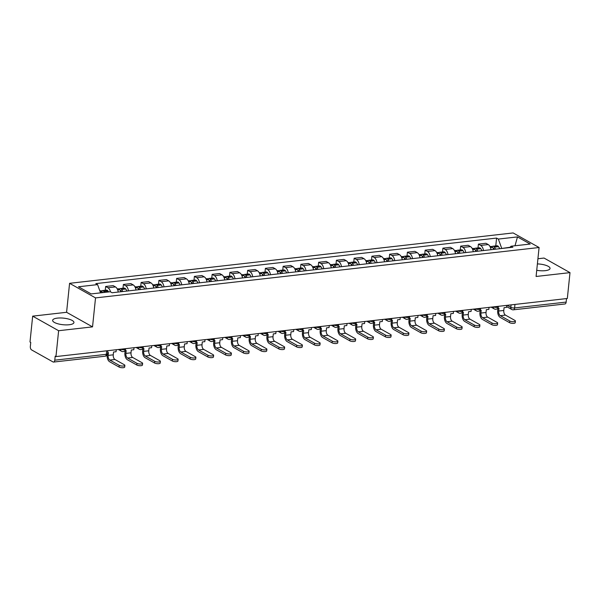 <?xml version="1.0" encoding="UTF-8"?>
<svg xmlns="http://www.w3.org/2000/svg" width="600" height="600" viewBox="0 0 600 600"><rect width="100%" height="100%" fill="white"/><g stroke="black" fill="none" stroke-linecap="round" stroke-linejoin="round"><path stroke-width="0.9" d="M69.188 324.743A10.71 3.3 5.9 0 0 73.942 322.53A10.71 3.3 5.9 0 0 68.468 319.02A10.71 3.3 5.9 0 0 57.383 318.12A10.71 3.3 5.9 0 0 52.635 320.332A10.71 3.3 5.9 0 0 58.102 323.85A10.71 3.3 5.9 0 0 69.188 324.743M536.73 270.308A10.71 3.3 5.9 0 0 545.287 270.66A10.71 3.3 5.9 0 0 550.043 268.447A10.71 3.3 5.9 0 0 537.39 263.903M32.67 316.147L58.627 330.72L55.957 356.58L567.33 298.485L570 272.632L536.092 276.48L539.085 247.507L513.127 232.935L69.578 283.32L66.585 312.293L32.67 316.147L30 342L30.758 342.428L30.338 346.455A2.745 1.515 -96.5 0 0 31.582 349.905L53.002 361.928A2.745 1.515 -96.5 0 0 53.58 362.062A2.745 1.515 -96.5 0 0 54.78 360.18L106.328 354.322A2.745 0.847 5.9 0 0 107.55 353.76L107.865 350.685M570 272.632L544.043 258.053L537.923 258.75M58.627 330.72L92.535 326.873L95.528 297.9L539.085 247.507M55.957 356.58L55.2 356.153L54.78 360.18M566.52 298.575L566.153 302.085A2.745 1.515 83.5 0 1 564.952 303.968L513.405 309.825A2.745 1.515 -96.5 0 0 514.605 307.942L566.153 302.085M491.018 249.697A6.315 3.488 -96.5 0 0 488.228 244.567L485.925 243.27L478.41 244.125L480.72 245.423A6.315 3.488 83.5 0 1 483.502 250.553M478.02 247.913L478.41 244.125M473.265 251.715A6.315 3.488 -96.5 0 0 470.482 246.585L468.173 245.288L460.665 246.142L462.967 247.44A6.315 3.488 83.5 0 1 465.75 252.57M460.268 249.93L460.665 246.142M455.513 253.733A6.315 3.488 -96.5 0 0 452.73 248.603L450.42 247.305L442.912 248.16L445.215 249.458A6.315 3.488 83.5 0 1 448.005 254.587M442.522 251.94L442.912 248.16M437.76 255.75A6.315 3.488 -96.5 0 0 434.978 250.62L432.668 249.322L425.16 250.178L427.47 251.475A6.315 3.488 83.5 0 1 430.252 256.605M424.77 253.958L425.16 250.178M420.007 257.767A6.315 3.488 -96.5 0 0 417.225 252.638L414.915 251.34L407.408 252.195L409.717 253.485A6.315 3.488 83.5 0 1 412.5 258.615M407.018 255.975L407.408 252.195M402.255 259.785A6.315 3.488 -96.5 0 0 399.472 254.655L397.17 253.358L389.655 254.212L391.965 255.502A6.315 3.488 83.5 0 1 394.748 260.632M389.265 257.993L389.655 254.212M384.51 261.795A6.315 3.488 -96.5 0 0 381.72 256.665L379.418 255.375L371.903 256.222L374.212 257.52A6.315 3.488 83.5 0 1 376.995 262.65M371.513 260.01L371.903 256.222M366.757 263.812A6.315 3.488 -96.5 0 0 363.975 258.683L361.665 257.392L354.157 258.24L356.46 259.538A6.315 3.488 83.5 0 1 359.243 264.668M353.76 262.028L354.157 258.24M349.005 265.83A6.315 3.488 -96.5 0 0 346.222 260.7L343.913 259.403L336.405 260.257L338.707 261.555A6.315 3.488 83.5 0 1 341.498 266.685M336.015 264.045L336.405 260.257M331.252 267.847A6.315 3.488 -96.5 0 0 328.47 262.718L326.16 261.42L318.653 262.275L320.962 263.572A6.315 3.488 83.5 0 1 323.745 268.702M318.263 266.062L318.653 262.275M313.5 269.865A6.315 3.488 -96.5 0 0 310.718 264.735L308.407 263.438L300.9 264.293L303.21 265.59A6.315 3.488 83.5 0 1 305.993 270.72M300.51 268.072L300.9 264.293M295.748 271.882A6.315 3.488 -96.5 0 0 292.965 266.752L290.663 265.455L283.147 266.31L285.457 267.608A6.315 3.488 83.5 0 1 288.24 272.737M282.757 270.09L283.147 266.31M278.002 273.9A6.315 3.488 -96.5 0 0 275.212 268.77L272.91 267.472L265.395 268.327L267.705 269.625A6.315 3.488 83.5 0 1 270.487 274.748M265.005 272.108L265.395 268.327M260.25 275.918A6.315 3.488 -96.5 0 0 257.468 270.788L255.157 269.49L247.642 270.345L249.952 271.635A6.315 3.488 83.5 0 1 252.735 276.765M247.252 274.125L247.642 270.345M242.498 277.928A6.315 3.488 -96.5 0 0 239.715 272.805L237.405 271.507L229.897 272.355L232.2 273.653A6.315 3.488 83.5 0 1 234.99 278.782M229.507 276.142L229.897 272.355M224.745 279.945A6.315 3.488 -96.5 0 0 221.962 274.815L219.653 273.525L212.145 274.373L214.455 275.67A6.315 3.488 83.5 0 1 217.237 280.8M211.755 278.16L212.145 274.373M206.993 281.962A6.315 3.488 -96.5 0 0 204.21 276.832L201.9 275.535L194.392 276.39L196.702 277.688A6.315 3.488 83.5 0 1 199.485 282.817M194.002 280.178L194.392 276.39M189.24 283.98A6.315 3.488 -96.5 0 0 186.458 278.85L184.148 277.553L176.64 278.407L178.95 279.705A6.315 3.488 83.5 0 1 181.733 284.835M176.25 282.195L176.64 278.407M171.495 285.998A6.315 3.488 -96.5 0 0 168.705 280.868L166.403 279.57L158.887 280.425L161.197 281.722A6.315 3.488 83.5 0 1 163.98 286.853M158.498 284.205L158.887 280.425M153.743 288.015A6.315 3.488 -96.5 0 0 150.96 282.885L148.65 281.587L141.135 282.442L143.445 283.74A6.315 3.488 83.5 0 1 146.227 288.87M140.745 286.222L141.135 282.442M135.99 290.032A6.315 3.488 -96.5 0 0 133.208 284.903L130.898 283.605L123.39 284.46L125.692 285.757A6.315 3.488 83.5 0 1 128.483 290.88M122.993 288.24L123.39 284.46M118.238 292.05A6.315 3.488 -96.5 0 0 115.455 286.92L113.145 285.623L105.637 286.478L107.948 287.767A6.315 3.488 83.5 0 1 110.52 291.87M105.248 290.257L105.637 286.478M510 247.267L501.63 248.49M501.66 248.22L498.36 239.077L517.477 236.91L530.19 244.05L511.072 246.218L509.685 247.575M498.36 239.077L496.582 238.08L95.812 283.612L97.59 284.61L78.472 286.778L91.185 293.918L110.302 291.75L112.08 292.748L512.85 247.215L511.072 246.218M69.578 283.32L95.528 297.9M66.585 312.293L92.535 326.873M495.772 245.895L496.582 238.08M97.59 284.61L100.567 292.853M517.477 236.91L515.01 245.775M509.768 320.985A3.09 0.953 5.9 0 0 513.165 321.697A3.09 0.953 5.9 0 0 515.4 321.015A3.09 0.953 5.9 0 0 514.882 320.407L505.463 315.112L500.34 315.697L509.768 320.985L509.588 322.673L500.168 317.385A5.49 3.03 83.5 0 1 497.678 310.485L497.895 308.37M515.4 321.015L515.22 322.702A3.09 0.953 -174.1 0 1 512.993 323.385A3.09 0.953 -174.1 0 1 509.588 322.673M497.603 308.4L498.952 308.25L498.66 311.04A3.705 2.047 -96.5 0 0 500.34 315.697M495.562 249.18A10.433 5.76 -96.5 0 0 494.355 247.132L494.257 247.013A3.465 1.912 -96.5 0 0 492.855 246.225A3.465 1.912 -96.5 0 0 491.993 246.75M492.855 246.225L497.002 245.752A3.465 1.912 83.5 0 1 498.412 246.54L498.502 246.66A10.433 5.76 83.5 0 1 499.717 248.708M489.998 246.548L491.033 246.435A3.465 1.912 83.5 0 1 492.435 247.215L492.533 247.343A10.433 5.76 83.5 0 1 493.748 249.39M492.99 248.01A1.68 0.93 83.5 0 1 493.05 248.002A1.68 0.93 83.5 0 1 493.732 248.377L493.83 248.505A8.647 4.77 83.5 0 1 494.37 249.315M506.783 305.362L506.572 307.38L504.075 307.665L503.783 310.462A3.705 2.047 -96.5 0 0 505.463 315.112M492.015 323.002A3.09 0.953 5.9 0 0 495.412 323.715A3.09 0.953 5.9 0 0 497.647 323.032A3.09 0.953 5.9 0 0 497.138 322.425L487.71 317.13L482.595 317.715L492.015 323.002L491.835 324.69L482.415 319.403A5.49 3.03 83.5 0 1 479.925 312.502L480.15 310.388M497.647 323.032L497.475 324.72A3.09 0.953 -174.1 0 1 495.24 325.403A3.09 0.953 -174.1 0 1 491.835 324.69M479.857 310.418L481.2 310.267L480.915 313.058A3.705 2.047 -96.5 0 0 482.595 317.715M477.817 251.197A10.433 5.76 -96.5 0 0 476.603 249.15L476.505 249.03A3.465 1.912 -96.5 0 0 475.103 248.243A3.465 1.912 -96.5 0 0 474.24 248.767M475.103 248.243L479.257 247.77A3.465 1.912 83.5 0 1 480.66 248.558L480.757 248.678A10.433 5.76 83.5 0 1 481.965 250.725M472.252 248.565L473.28 248.445A3.465 1.912 83.5 0 1 474.69 249.233L474.78 249.36A10.433 5.76 83.5 0 1 475.995 251.407M475.245 250.028A1.68 0.93 83.5 0 1 475.305 250.013A1.68 0.93 83.5 0 1 475.987 250.395L476.077 250.522A8.647 4.77 83.5 0 1 476.618 251.333M489.03 307.38L488.827 309.397L486.322 309.683L486.03 312.472A3.705 2.047 -96.5 0 0 487.71 317.13M474.263 325.02A3.09 0.953 5.9 0 0 477.668 325.725A3.09 0.953 5.9 0 0 479.895 325.05A3.09 0.953 5.9 0 0 479.385 324.435L469.965 319.147L464.842 319.733L474.263 325.02L474.09 326.707L464.67 321.42A5.49 3.03 83.5 0 1 462.18 314.52L462.397 312.397M479.895 325.05L479.722 326.737A3.09 0.953 -174.1 0 1 477.487 327.42A3.09 0.953 -174.1 0 1 474.09 326.707M462.105 312.435L463.447 312.278L463.162 315.075A3.705 2.047 -96.5 0 0 464.842 319.733M460.065 253.215A10.433 5.76 -96.5 0 0 458.85 251.167L458.752 251.04A3.465 1.912 -96.5 0 0 457.35 250.26A3.465 1.912 -96.5 0 0 456.487 250.785M457.35 250.26L461.505 249.788A3.465 1.912 83.5 0 1 462.908 250.575L463.005 250.695A10.433 5.76 83.5 0 1 464.213 252.743M454.5 250.583L455.528 250.462A3.465 1.912 83.5 0 1 456.938 251.25L457.028 251.377A10.433 5.76 83.5 0 1 458.243 253.425M457.493 252.045A1.68 0.93 83.5 0 1 457.553 252.03A1.68 0.93 83.5 0 1 458.235 252.413L458.325 252.54A8.647 4.77 83.5 0 1 458.865 253.35M471.285 309.397L471.075 311.415L468.57 311.7L468.278 314.49A3.705 2.047 -96.5 0 0 469.965 319.147M456.51 327.038A3.09 0.953 5.9 0 0 459.915 327.743A3.09 0.953 5.9 0 0 462.143 327.06A3.09 0.953 5.9 0 0 461.632 326.452L452.213 321.165L447.09 321.75L456.51 327.038L456.338 328.725L446.918 323.438A5.49 3.03 83.5 0 1 444.428 316.538L444.645 314.415M462.143 327.06L461.97 328.755A3.09 0.953 -174.1 0 1 459.735 329.438A3.09 0.953 -174.1 0 1 456.338 328.725M444.353 314.452L445.695 314.295L445.41 317.093A3.705 2.047 -96.5 0 0 447.09 321.75M442.312 255.233A10.433 5.76 -96.5 0 0 441.097 253.185L441.007 253.058A3.465 1.912 -96.5 0 0 439.597 252.278A3.465 1.912 -96.5 0 0 438.735 252.803M439.597 252.278L443.752 251.805A3.465 1.912 83.5 0 1 445.155 252.585L445.252 252.712A10.433 5.76 83.5 0 1 446.467 254.76M436.748 252.6L437.775 252.48A3.465 1.912 83.5 0 1 439.185 253.267L439.275 253.395A10.433 5.76 83.5 0 1 440.49 255.435M439.74 254.062A1.68 0.93 83.5 0 1 439.8 254.048A1.68 0.93 83.5 0 1 440.482 254.43L440.58 254.558A8.647 4.77 83.5 0 1 441.12 255.368M453.533 311.415L453.322 313.433L450.817 313.718L450.533 316.507A3.705 2.047 -96.5 0 0 452.213 321.165M438.757 329.055A3.09 0.953 5.9 0 0 442.162 329.76A3.09 0.953 5.9 0 0 444.39 329.077A3.09 0.953 5.9 0 0 443.88 328.47L434.46 323.183L429.338 323.76L438.757 329.055L438.585 330.743L429.165 325.455A5.49 3.03 83.5 0 1 426.675 318.555L426.893 316.433M444.39 329.077L444.217 330.772A3.09 0.953 -174.1 0 1 441.99 331.447A3.09 0.953 -174.1 0 1 438.585 330.743M426.6 316.47L427.95 316.312L427.658 319.11A3.705 2.047 -96.5 0 0 429.338 323.76M424.56 257.25A10.433 5.76 -96.5 0 0 423.345 255.202L423.255 255.075A3.465 1.912 -96.5 0 0 421.845 254.295A3.465 1.912 -96.5 0 0 420.982 254.812M421.845 254.295L426 253.822A3.465 1.912 83.5 0 1 427.41 254.603L427.5 254.73A10.433 5.76 83.5 0 1 428.715 256.778M418.995 254.618L420.03 254.498A3.465 1.912 83.5 0 1 421.433 255.285L421.53 255.405A10.433 5.76 83.5 0 1 422.737 257.452M421.987 256.072A1.68 0.93 83.5 0 1 422.048 256.065A1.68 0.93 83.5 0 1 422.73 256.447L422.827 256.567A8.647 4.77 83.5 0 1 423.368 257.385M435.78 313.433L435.57 315.45L433.065 315.735L432.78 318.525A3.705 2.047 -96.5 0 0 434.46 323.183M421.005 331.072A3.09 0.953 5.9 0 0 424.41 331.778A3.09 0.953 5.9 0 0 426.645 331.095A3.09 0.953 5.9 0 0 426.127 330.487L416.707 325.2L411.585 325.778L421.005 331.072L420.832 332.76L411.412 327.465A5.49 3.03 83.5 0 1 408.923 320.572L409.14 318.45M426.645 331.095L426.465 332.782A3.09 0.953 -174.1 0 1 424.237 333.465A3.09 0.953 -174.1 0 1 420.832 332.76M408.847 318.48L410.197 318.33L409.905 321.127A3.705 2.047 -96.5 0 0 411.585 325.778M406.808 259.267A10.433 5.76 -96.5 0 0 405.6 257.22L405.502 257.093A3.465 1.912 -96.5 0 0 404.092 256.305A3.465 1.912 -96.5 0 0 403.23 256.83M404.092 256.305L408.248 255.84A3.465 1.912 83.5 0 1 409.658 256.62L409.748 256.748A10.433 5.76 83.5 0 1 410.963 258.795M401.243 256.635L402.278 256.515A3.465 1.912 83.5 0 1 403.68 257.303L403.778 257.423A10.433 5.76 83.5 0 1 404.985 259.47M404.235 258.09A1.68 0.93 83.5 0 1 404.295 258.082A1.68 0.93 83.5 0 1 404.978 258.465L405.075 258.585A8.647 4.77 83.5 0 1 405.615 259.403M418.028 315.442L417.817 317.468L415.312 317.752L415.028 320.543A3.705 2.047 -96.5 0 0 416.707 325.2M403.26 333.09A3.09 0.953 5.9 0 0 406.658 333.795A3.09 0.953 5.9 0 0 408.893 333.112A3.09 0.953 5.9 0 0 408.375 332.505L398.955 327.218L393.832 327.795L403.26 333.09L403.08 334.778L393.66 329.483A5.49 3.03 83.5 0 1 391.17 322.59L391.388 320.468M408.893 333.112L408.713 334.8A3.09 0.953 -174.1 0 1 406.485 335.483A3.09 0.953 -174.1 0 1 403.08 334.778M391.095 320.498L392.445 320.347L392.153 323.138A3.705 2.047 -96.5 0 0 393.832 327.795M389.055 261.278A10.433 5.76 -96.5 0 0 387.847 259.237L387.75 259.11A3.465 1.912 -96.5 0 0 386.347 258.322A3.465 1.912 -96.5 0 0 385.485 258.847M386.347 258.322L390.495 257.85A3.465 1.912 83.5 0 1 391.905 258.638L391.995 258.765A10.433 5.76 83.5 0 1 393.21 260.812M383.49 258.645L384.525 258.532A3.465 1.912 83.5 0 1 385.928 259.32L386.025 259.44A10.433 5.76 83.5 0 1 387.24 261.487M386.482 260.108A1.68 0.93 83.5 0 1 386.543 260.1A1.68 0.93 83.5 0 1 387.225 260.483L387.322 260.603A8.647 4.77 83.5 0 1 387.862 261.42M400.275 317.46L400.065 319.478L397.567 319.763L397.275 322.56A3.705 2.047 -96.5 0 0 398.955 327.218M385.507 335.1A3.09 0.953 5.9 0 0 388.905 335.812A3.09 0.953 5.9 0 0 391.14 335.13A3.09 0.953 5.9 0 0 390.623 334.522L381.202 329.228L376.087 329.812L385.507 335.1L385.327 336.795L375.907 331.5A5.49 3.03 83.5 0 1 373.418 324.608L373.642 322.485M391.14 335.13L390.967 336.817A3.09 0.953 -174.1 0 1 388.732 337.5A3.09 0.953 -174.1 0 1 385.327 336.795M373.35 322.515L374.692 322.365L374.407 325.155A3.705 2.047 -96.5 0 0 376.087 329.812M371.303 263.295A10.433 5.76 -96.5 0 0 370.095 261.255L369.998 261.127A3.465 1.912 -96.5 0 0 368.595 260.34A3.465 1.912 -96.5 0 0 367.733 260.865M368.595 260.34L372.75 259.868A3.465 1.912 83.5 0 1 374.153 260.655L374.25 260.782A10.433 5.76 83.5 0 1 375.457 262.822M365.745 260.663L366.772 260.55A3.465 1.912 83.5 0 1 368.183 261.33L368.272 261.457A10.433 5.76 83.5 0 1 369.487 263.505M368.73 262.125A1.68 0.93 83.5 0 1 368.798 262.118A1.68 0.93 83.5 0 1 369.48 262.493L369.57 262.62A8.647 4.77 83.5 0 1 370.11 263.43M382.522 319.478L382.32 321.495L379.815 321.78L379.522 324.577A3.705 2.047 -96.5 0 0 381.202 329.228M367.755 337.118A3.09 0.953 5.9 0 0 371.16 337.83A3.09 0.953 5.9 0 0 373.388 337.147A3.09 0.953 5.9 0 0 372.877 336.54L363.457 331.245L358.335 331.83L367.755 337.118L367.582 338.812L358.163 333.517A5.49 3.03 83.5 0 1 355.673 326.625L355.89 324.502M373.388 337.147L373.215 338.835A3.09 0.953 -174.1 0 1 370.98 339.517A3.09 0.953 -174.1 0 1 367.582 338.812M355.597 324.532L356.94 324.382L356.655 327.173A3.705 2.047 -96.5 0 0 358.335 331.83M353.558 265.312A10.433 5.76 -96.5 0 0 352.343 263.265L352.245 263.145A3.465 1.912 -96.5 0 0 350.843 262.358A3.465 1.912 -96.5 0 0 349.98 262.882M350.843 262.358L354.998 261.885A3.465 1.912 83.5 0 1 356.4 262.673L356.498 262.8A10.433 5.76 83.5 0 1 357.705 264.84M347.993 262.68L349.02 262.567A3.465 1.912 83.5 0 1 350.43 263.347L350.52 263.475A10.433 5.76 83.5 0 1 351.735 265.522M350.985 264.142A1.68 0.93 83.5 0 1 351.045 264.135A1.68 0.93 83.5 0 1 351.728 264.51L351.817 264.638A8.647 4.77 83.5 0 1 352.358 265.447M364.778 321.495L364.567 323.513L362.062 323.798L361.77 326.595A3.705 2.047 -96.5 0 0 363.457 331.245M350.002 339.135A3.09 0.953 5.9 0 0 353.407 339.847A3.09 0.953 5.9 0 0 355.635 339.165A3.09 0.953 5.9 0 0 355.125 338.558L345.705 333.263L340.582 333.847L350.002 339.135L349.83 340.822L340.41 335.535A5.49 3.03 83.5 0 1 337.92 328.635L338.138 326.52M355.635 339.165L355.462 340.853A3.09 0.953 -174.1 0 1 353.228 341.535A3.09 0.953 -174.1 0 1 349.83 340.822M337.845 326.55L339.188 326.4L338.903 329.19A3.705 2.047 -96.5 0 0 340.582 333.847M335.805 267.33A10.433 5.76 -96.5 0 0 334.59 265.282L334.5 265.163A3.465 1.912 -96.5 0 0 333.09 264.375A3.465 1.912 -96.5 0 0 332.228 264.9M333.09 264.375L337.245 263.903A3.465 1.912 83.5 0 1 338.647 264.69L338.745 264.81A10.433 5.76 83.5 0 1 339.96 266.858M330.24 264.697L331.267 264.585A3.465 1.912 83.5 0 1 332.678 265.365L332.767 265.493A10.433 5.76 83.5 0 1 333.983 267.54M333.233 266.16A1.68 0.93 83.5 0 1 333.293 266.145A1.68 0.93 83.5 0 1 333.975 266.528L334.065 266.655A8.647 4.77 83.5 0 1 334.612 267.465M347.025 323.513L346.815 325.53L344.31 325.815L344.025 328.612A3.705 2.047 -96.5 0 0 345.705 333.263M332.25 341.153A3.09 0.953 5.9 0 0 335.655 341.865A3.09 0.953 5.9 0 0 337.882 341.183A3.09 0.953 5.9 0 0 337.373 340.575L327.952 335.28L322.83 335.865L332.25 341.153L332.077 342.84L322.657 337.553A5.49 3.03 83.5 0 1 320.168 330.653L320.385 328.53M337.882 341.183L337.71 342.87A3.09 0.953 -174.1 0 1 335.483 343.553A3.09 0.953 -174.1 0 1 332.077 342.84M320.093 328.567L321.442 328.41L321.15 331.207A3.705 2.047 -96.5 0 0 322.83 335.865M318.053 269.347A10.433 5.76 -96.5 0 0 316.837 267.3L316.748 267.18A3.465 1.912 -96.5 0 0 315.337 266.392A3.465 1.912 -96.5 0 0 314.475 266.918M315.337 266.392L319.493 265.92A3.465 1.912 83.5 0 1 320.903 266.707L320.993 266.827A10.433 5.76 83.5 0 1 322.207 268.875M312.487 266.715L313.515 266.595A3.465 1.912 83.5 0 1 314.925 267.382L315.022 267.51A10.433 5.76 83.5 0 1 316.23 269.558M315.48 268.178A1.68 0.93 83.5 0 1 315.54 268.163A1.68 0.93 83.5 0 1 316.222 268.545L316.32 268.673A8.647 4.77 83.5 0 1 316.86 269.483M329.272 325.53L329.062 327.548L326.558 327.832L326.272 330.623A3.705 2.047 -96.5 0 0 327.952 335.28M314.498 343.17A3.09 0.953 5.9 0 0 317.903 343.875A3.09 0.953 5.9 0 0 320.138 343.2A3.09 0.953 5.9 0 0 319.62 342.585L310.2 337.298L305.077 337.882L314.498 343.17L314.325 344.858L304.905 339.57A5.49 3.03 83.5 0 1 302.415 332.67L302.632 330.548M320.138 343.2L319.957 344.888A3.09 0.953 -174.1 0 1 317.73 345.57A3.09 0.953 -174.1 0 1 314.325 344.858M302.34 330.585L303.69 330.428L303.397 333.225A3.705 2.047 -96.5 0 0 305.077 337.882M300.3 271.365A10.433 5.76 -96.5 0 0 299.085 269.317L298.995 269.19A3.465 1.912 -96.5 0 0 297.585 268.41A3.465 1.912 -96.5 0 0 296.722 268.935M297.585 268.41L301.74 267.938A3.465 1.912 83.5 0 1 303.15 268.718L303.24 268.845A10.433 5.76 83.5 0 1 304.455 270.892M294.735 268.733L295.77 268.612A3.465 1.912 83.5 0 1 297.173 269.4L297.27 269.528A10.433 5.76 83.5 0 1 298.478 271.567M297.728 270.195A1.68 0.93 83.5 0 1 297.788 270.18A1.68 0.93 83.5 0 1 298.47 270.562L298.567 270.69A8.647 4.77 83.5 0 1 299.108 271.5M311.52 327.548L311.31 329.565L308.805 329.85L308.52 332.64A3.705 2.047 -96.5 0 0 310.2 337.298M296.752 345.188A3.09 0.953 5.9 0 0 300.15 345.892A3.09 0.953 5.9 0 0 302.385 345.21A3.09 0.953 5.9 0 0 301.868 344.603L292.447 339.315L287.325 339.892L296.752 345.188L296.572 346.875L287.153 341.587A5.49 3.03 83.5 0 1 284.663 334.688L284.88 332.565M302.385 345.21L302.205 346.905A3.09 0.953 -174.1 0 1 299.978 347.58A3.09 0.953 -174.1 0 1 296.572 346.875M284.587 332.603L285.938 332.445L285.645 335.243A3.705 2.047 -96.5 0 0 287.325 339.892M282.548 273.382A10.433 5.76 -96.5 0 0 281.34 271.335L281.243 271.207A3.465 1.912 -96.5 0 0 279.84 270.428A3.465 1.912 -96.5 0 0 278.978 270.945M279.84 270.428L283.987 269.955A3.465 1.912 83.5 0 1 285.397 270.735L285.487 270.862A10.433 5.76 83.5 0 1 286.702 272.91M276.983 270.75L278.017 270.63A3.465 1.912 83.5 0 1 279.42 271.418L279.517 271.545A10.433 5.76 83.5 0 1 280.733 273.585M279.975 272.205A1.68 0.93 83.5 0 1 280.035 272.197A1.68 0.93 83.5 0 1 280.718 272.58L280.815 272.707A8.647 4.77 83.5 0 1 281.355 273.517M293.767 329.565L293.558 331.582L291.06 331.868L290.767 334.657A3.705 2.047 -96.5 0 0 292.447 339.315M279 347.205A3.09 0.953 5.9 0 0 282.397 347.91A3.09 0.953 5.9 0 0 284.632 347.228A3.09 0.953 5.9 0 0 284.115 346.62L274.695 341.332L269.58 341.91L279 347.205L278.82 348.892L269.4 343.605A5.49 3.03 83.5 0 1 266.91 336.705L267.135 334.582M284.632 347.228L284.46 348.915A3.09 0.953 -174.1 0 1 282.225 349.597A3.09 0.953 -174.1 0 1 278.82 348.892M266.843 334.62L268.185 334.462L267.9 337.26A3.705 2.047 -96.5 0 0 269.58 341.91M264.795 275.4A10.433 5.76 -96.5 0 0 263.587 273.353L263.49 273.225A3.465 1.912 -96.5 0 0 262.087 272.438A3.465 1.912 -96.5 0 0 261.225 272.962M262.087 272.438L266.243 271.972A3.465 1.912 83.5 0 1 267.645 272.752L267.743 272.88A10.433 5.76 83.5 0 1 268.95 274.928M259.237 272.767L260.265 272.647A3.465 1.912 83.5 0 1 261.675 273.435L261.765 273.555A10.433 5.76 83.5 0 1 262.98 275.603M262.222 274.222A1.68 0.93 83.5 0 1 262.29 274.215A1.68 0.93 83.5 0 1 262.972 274.597L263.062 274.718A8.647 4.77 83.5 0 1 263.603 275.535M276.015 331.582L275.812 333.6L273.308 333.885L273.015 336.675A3.705 2.047 -96.5 0 0 274.695 341.332M261.248 349.222A3.09 0.953 5.9 0 0 264.653 349.928A3.09 0.953 5.9 0 0 266.88 349.245A3.09 0.953 5.9 0 0 266.37 348.638L256.95 343.35L251.827 343.928L261.248 349.222L261.075 350.91L251.647 345.615A5.49 3.03 83.5 0 1 249.165 338.722L249.382 336.6M266.88 349.245L266.707 350.933A3.09 0.953 -174.1 0 1 264.472 351.615A3.09 0.953 -174.1 0 1 261.075 350.91M249.09 336.63L250.433 336.48L250.147 339.27A3.705 2.047 -96.5 0 0 251.827 343.928M247.05 277.418A10.433 5.76 -96.5 0 0 245.835 275.37L245.737 275.243A3.465 1.912 -96.5 0 0 244.335 274.455A3.465 1.912 -96.5 0 0 243.472 274.98M244.335 274.455L248.49 273.983A3.465 1.912 83.5 0 1 249.892 274.77L249.99 274.897A10.433 5.76 83.5 0 1 251.197 276.945M241.485 274.785L242.513 274.665A3.465 1.912 83.5 0 1 243.923 275.452L244.013 275.572A10.433 5.76 83.5 0 1 245.228 277.62M244.478 276.24A1.68 0.93 83.5 0 1 244.538 276.233A1.68 0.93 83.5 0 1 245.22 276.615L245.31 276.735A8.647 4.77 83.5 0 1 245.85 277.553M258.27 333.593L258.06 335.618L255.555 335.895L255.263 338.692A3.705 2.047 -96.5 0 0 256.95 343.35M243.495 351.233A3.09 0.953 5.9 0 0 246.9 351.945A3.09 0.953 5.9 0 0 249.127 351.263A3.09 0.953 5.9 0 0 248.618 350.655L239.197 345.368L234.075 345.945L243.495 351.233L243.322 352.928L233.903 347.632A5.49 3.03 83.5 0 1 231.413 340.74L231.63 338.618M249.127 351.263L248.955 352.95A3.09 0.953 -174.1 0 1 246.72 353.632A3.09 0.953 -174.1 0 1 243.322 352.928M231.337 338.647L232.68 338.498L232.395 341.288A3.705 2.047 -96.5 0 0 234.075 345.945M229.298 279.428A10.433 5.76 -96.5 0 0 228.083 277.388L227.993 277.26A3.465 1.912 -96.5 0 0 226.583 276.472A3.465 1.912 -96.5 0 0 225.72 276.998M226.583 276.472L230.737 276A3.465 1.912 83.5 0 1 232.14 276.788L232.237 276.915A10.433 5.76 83.5 0 1 233.452 278.962M223.733 276.795L224.76 276.683A3.465 1.912 83.5 0 1 226.17 277.462L226.26 277.59A10.433 5.76 83.5 0 1 227.475 279.638M226.725 278.257A1.68 0.93 83.5 0 1 226.785 278.25A1.68 0.93 83.5 0 1 227.468 278.625L227.558 278.752A8.647 4.77 83.5 0 1 228.097 279.57M240.517 335.61L240.308 337.627L237.803 337.913L237.517 340.71A3.705 2.047 -96.5 0 0 239.197 345.368M225.743 353.25A3.09 0.953 5.9 0 0 229.147 353.962A3.09 0.953 5.9 0 0 231.375 353.28A3.09 0.953 5.9 0 0 230.865 352.673L221.445 347.377L216.322 347.962L225.743 353.25L225.57 354.945L216.15 349.65A5.49 3.03 83.5 0 1 213.66 342.757L213.877 340.635M231.375 353.28L231.202 354.968A3.09 0.953 -174.1 0 1 228.975 355.65A3.09 0.953 -174.1 0 1 225.57 354.945M213.585 340.665L214.935 340.515L214.642 343.305A3.705 2.047 -96.5 0 0 216.322 347.962M211.545 281.445A10.433 5.76 -96.5 0 0 210.33 279.397L210.24 279.278A3.465 1.912 -96.5 0 0 208.83 278.49A3.465 1.912 -96.5 0 0 207.968 279.015M208.83 278.49L212.985 278.017A3.465 1.912 83.5 0 1 214.395 278.805L214.485 278.933A10.433 5.76 83.5 0 1 215.7 280.972M205.98 278.812L207.007 278.7A3.465 1.912 83.5 0 1 208.417 279.48L208.515 279.608A10.433 5.76 83.5 0 1 209.722 281.655M208.972 280.275A1.68 0.93 83.5 0 1 209.032 280.267A1.68 0.93 83.5 0 1 209.715 280.642L209.812 280.77A8.647 4.77 83.5 0 1 210.353 281.58M222.765 337.627L222.555 339.645L220.05 339.93L219.765 342.728A3.705 2.047 -96.5 0 0 221.445 347.377M207.99 355.267A3.09 0.953 5.9 0 0 211.395 355.98A3.09 0.953 5.9 0 0 213.623 355.298A3.09 0.953 5.9 0 0 213.112 354.69L203.692 349.395L198.57 349.98L207.99 355.267L207.817 356.955L198.397 351.668A5.49 3.03 83.5 0 1 195.907 344.767L196.125 342.653M213.623 355.298L213.45 356.985A3.09 0.953 -174.1 0 1 211.222 357.668A3.09 0.953 -174.1 0 1 207.817 356.955M195.833 342.683L197.183 342.532L196.89 345.322A3.705 2.047 -96.5 0 0 198.57 349.98M193.792 283.462A10.433 5.76 -96.5 0 0 192.577 281.415L192.487 281.295A3.465 1.912 -96.5 0 0 191.078 280.507A3.465 1.912 -96.5 0 0 190.215 281.032M191.078 280.507L195.233 280.035A3.465 1.912 83.5 0 1 196.642 280.822L196.733 280.942A10.433 5.76 83.5 0 1 197.947 282.99M188.227 280.83L189.262 280.718A3.465 1.912 83.5 0 1 190.665 281.498L190.762 281.625A10.433 5.76 83.5 0 1 191.97 283.673M191.22 282.293A1.68 0.93 83.5 0 1 191.28 282.278A1.68 0.93 83.5 0 1 191.962 282.66L192.06 282.788A8.647 4.77 83.5 0 1 192.6 283.597M205.013 339.645L204.803 341.663L202.298 341.947L202.013 344.745A3.705 2.047 -96.5 0 0 203.692 349.395M190.245 357.285A3.09 0.953 5.9 0 0 193.642 357.998A3.09 0.953 5.9 0 0 195.877 357.315A3.09 0.953 5.9 0 0 195.36 356.707L185.94 351.413L180.817 351.998L190.245 357.285L190.065 358.972L180.645 353.685A5.49 3.03 83.5 0 1 178.155 346.785L178.373 344.663M195.877 357.315L195.697 359.002A3.09 0.953 -174.1 0 1 193.47 359.685A3.09 0.953 -174.1 0 1 190.065 358.972M178.08 344.7L179.43 344.55L179.137 347.34A3.705 2.047 -96.5 0 0 180.817 351.998M176.04 285.48A10.433 5.76 -96.5 0 0 174.833 283.433L174.735 283.312A3.465 1.912 -96.5 0 0 173.333 282.525A3.465 1.912 -96.5 0 0 172.47 283.05M173.333 282.525L177.48 282.053A3.465 1.912 83.5 0 1 178.89 282.84L178.98 282.96A10.433 5.76 83.5 0 1 180.195 285.007M170.475 282.847L171.51 282.728A3.465 1.912 83.5 0 1 172.913 283.515L173.01 283.642A10.433 5.76 83.5 0 1 174.225 285.69M173.468 284.31A1.68 0.93 83.5 0 1 173.528 284.295A1.68 0.93 83.5 0 1 174.21 284.678L174.308 284.805A8.647 4.77 83.5 0 1 174.847 285.615M187.26 341.663L187.05 343.68L184.553 343.965L184.26 346.755A3.705 2.047 -96.5 0 0 185.94 351.413M172.493 359.303A3.09 0.953 5.9 0 0 175.89 360.007A3.09 0.953 5.9 0 0 178.125 359.332A3.09 0.953 5.9 0 0 177.608 358.718L168.188 353.43L163.072 354.015L172.493 359.303L172.312 360.99L162.892 355.702A5.49 3.03 83.5 0 1 160.403 348.803L160.627 346.68M178.125 359.332L177.953 361.02A3.09 0.953 -174.1 0 1 175.718 361.702A3.09 0.953 -174.1 0 1 172.312 360.99M160.335 346.718L161.678 346.56L161.385 349.358A3.705 2.047 -96.5 0 0 163.072 354.015M158.288 287.498A10.433 5.76 -96.5 0 0 157.08 285.45L156.983 285.322A3.465 1.912 -96.5 0 0 155.58 284.543A3.465 1.912 -96.5 0 0 154.718 285.067M155.58 284.543L159.727 284.07A3.465 1.912 83.5 0 1 161.137 284.858L161.235 284.978A10.433 5.76 83.5 0 1 162.442 287.025M152.73 284.865L153.757 284.745A3.465 1.912 83.5 0 1 155.167 285.532L155.257 285.66A10.433 5.76 83.5 0 1 156.472 287.707M155.715 286.327A1.68 0.93 83.5 0 1 155.782 286.312A1.68 0.93 83.5 0 1 156.465 286.695L156.555 286.822A8.647 4.77 83.5 0 1 157.095 287.632M169.507 343.68L169.305 345.697L166.8 345.983L166.507 348.772A3.705 2.047 -96.5 0 0 168.188 353.43M154.74 361.32A3.09 0.953 5.9 0 0 158.145 362.025A3.09 0.953 5.9 0 0 160.373 361.343A3.09 0.953 5.9 0 0 159.863 360.735L150.435 355.447L145.32 356.025L154.74 361.32L154.567 363.007L145.14 357.72A5.49 3.03 83.5 0 1 142.657 350.82L142.875 348.697M160.373 361.343L160.2 363.038A3.09 0.953 -174.1 0 1 157.965 363.72A3.09 0.953 -174.1 0 1 154.567 363.007M142.583 348.735L143.925 348.577L143.64 351.375A3.705 2.047 -96.5 0 0 145.32 356.025M140.542 289.515A10.433 5.76 -96.5 0 0 139.328 287.468L139.23 287.34A3.465 1.912 -96.5 0 0 137.828 286.56A3.465 1.912 -96.5 0 0 136.965 287.085M137.828 286.56L141.983 286.087A3.465 1.912 83.5 0 1 143.385 286.868L143.483 286.995A10.433 5.76 83.5 0 1 144.69 289.043M134.977 286.882L136.005 286.763A3.465 1.912 83.5 0 1 137.415 287.55L137.505 287.678A10.433 5.76 83.5 0 1 138.72 289.718M137.97 288.345A1.68 0.93 83.5 0 1 138.03 288.33A1.68 0.93 83.5 0 1 138.712 288.712L138.803 288.84A8.647 4.77 83.5 0 1 139.343 289.65M151.755 345.697L151.553 347.715L149.047 348L148.755 350.79A3.705 2.047 -96.5 0 0 150.435 355.447M136.988 363.337A3.09 0.953 5.9 0 0 140.392 364.043A3.09 0.953 5.9 0 0 142.62 363.36A3.09 0.953 5.9 0 0 142.11 362.752L132.69 357.465L127.567 358.043L136.988 363.337L136.815 365.025L127.395 359.737A5.49 3.03 83.5 0 1 124.905 352.837L125.123 350.715M142.62 363.36L142.447 365.055A3.09 0.953 -174.1 0 1 140.212 365.73A3.09 0.953 -174.1 0 1 136.815 365.025M124.83 350.752L126.172 350.595L125.887 353.392A3.705 2.047 -96.5 0 0 127.567 358.043M122.79 291.532A10.433 5.76 -96.5 0 0 121.575 289.485L121.485 289.358A3.465 1.912 -96.5 0 0 120.075 288.577A3.465 1.912 -96.5 0 0 119.212 289.095M120.075 288.577L124.23 288.105A3.465 1.912 83.5 0 1 125.632 288.885L125.73 289.013A10.433 5.76 83.5 0 1 126.945 291.06M117.225 288.9L118.252 288.78A3.465 1.912 83.5 0 1 119.663 289.567L119.752 289.688A10.433 5.76 83.5 0 1 120.968 291.735M120.218 290.355A1.68 0.93 83.5 0 1 120.278 290.347A1.68 0.93 83.5 0 1 120.96 290.73L121.05 290.85A8.647 4.77 83.5 0 1 121.59 291.668M134.01 347.715L133.8 349.733L131.295 350.017L131.01 352.808A3.705 2.047 -96.5 0 0 132.69 357.465M119.235 365.355A3.09 0.953 5.9 0 0 122.64 366.06A3.09 0.953 5.9 0 0 124.868 365.377A3.09 0.953 5.9 0 0 124.358 364.77L114.938 359.483L109.815 360.06L119.235 365.355L119.062 367.043L109.642 361.748A5.49 3.03 83.5 0 1 107.145 354.93M124.868 365.377L124.695 367.065A3.09 0.953 -174.1 0 1 122.468 367.748A3.09 0.953 -174.1 0 1 119.062 367.043M107.655 352.702L108.42 352.612L108.135 355.41A3.705 2.047 -96.5 0 0 109.815 360.06M104.438 292.418A10.433 5.76 -96.5 0 0 103.823 291.502L103.733 291.375A3.465 1.912 -96.5 0 0 102.323 290.587A3.465 1.912 -96.5 0 0 101.46 291.112M102.323 290.587L106.477 290.115A3.465 1.912 83.5 0 1 107.887 290.903L107.977 291.03A10.433 5.76 83.5 0 1 108.593 291.945M99.847 290.873L100.5 290.798A3.465 1.912 83.5 0 1 101.91 291.585L102.007 291.705A10.433 5.76 83.5 0 1 102.615 292.62M102.465 292.373A1.68 0.93 83.5 0 1 102.525 292.365A1.68 0.93 83.5 0 1 103.05 292.575M116.257 349.725L116.047 351.75L113.542 352.028L113.257 354.825A3.705 2.047 -96.5 0 0 114.938 359.483M120.75 349.215A2.745 0.847 5.9 0 0 124.35 349.71A2.745 0.847 5.9 0 0 125.565 349.14L125.618 348.668M138.502 347.197A2.745 0.847 5.9 0 0 142.102 347.692A2.745 0.847 5.9 0 0 143.317 347.13L143.37 346.65M156.255 345.188A2.745 0.847 5.9 0 0 159.847 345.675A2.745 0.847 5.9 0 0 161.07 345.112L161.115 344.632M174.007 343.17A2.745 0.847 5.9 0 0 177.6 343.657A2.745 0.847 5.9 0 0 178.822 343.095L178.868 342.615M191.76 341.153A2.745 0.847 5.9 0 0 195.353 341.647A2.745 0.847 5.9 0 0 196.575 341.077L196.62 340.597M209.513 339.135A2.745 0.847 5.9 0 0 213.105 339.63A2.745 0.847 5.9 0 0 214.32 339.06L214.373 338.58M227.257 337.118A2.745 0.847 5.9 0 0 230.858 337.612A2.745 0.847 5.9 0 0 232.072 337.043L232.125 336.562M245.01 335.1A2.745 0.847 5.9 0 0 248.61 335.595A2.745 0.847 5.9 0 0 249.825 335.025L249.877 334.553M262.763 333.082A2.745 0.847 5.9 0 0 266.355 333.577A2.745 0.847 5.9 0 0 267.577 333.007L267.63 332.535M280.515 331.065A2.745 0.847 5.9 0 0 284.108 331.56A2.745 0.847 5.9 0 0 285.33 330.99L285.375 330.517M298.267 329.055A2.745 0.847 5.9 0 0 301.86 329.543A2.745 0.847 5.9 0 0 303.082 328.98L303.127 328.5M316.02 327.038A2.745 0.847 5.9 0 0 319.612 327.525A2.745 0.847 5.9 0 0 320.827 326.962L320.88 326.483M333.765 325.02A2.745 0.847 5.9 0 0 337.365 325.515A2.745 0.847 5.9 0 0 338.58 324.945L338.632 324.465M351.517 323.002A2.745 0.847 5.9 0 0 355.118 323.498A2.745 0.847 5.9 0 0 356.332 322.928L356.385 322.447M369.27 320.985A2.745 0.847 5.9 0 0 372.87 321.48A2.745 0.847 5.9 0 0 374.085 320.91L374.138 320.43M387.022 318.968A2.745 0.847 5.9 0 0 390.615 319.462A2.745 0.847 5.9 0 0 391.838 318.892L391.882 318.413M404.775 316.95A2.745 0.847 5.9 0 0 408.368 317.445A2.745 0.847 5.9 0 0 409.59 316.875L409.635 316.403M422.528 314.933A2.745 0.847 5.9 0 0 426.12 315.428A2.745 0.847 5.9 0 0 427.335 314.858L427.388 314.385M440.28 312.915A2.745 0.847 5.9 0 0 443.873 313.41A2.745 0.847 5.9 0 0 445.088 312.847L445.14 312.368M458.025 310.905A2.745 0.847 5.9 0 0 461.625 311.392A2.745 0.847 5.9 0 0 462.84 310.83L462.893 310.35M475.778 308.888A2.745 0.847 5.9 0 0 479.377 309.375A2.745 0.847 5.9 0 0 480.592 308.812L480.645 308.332M493.53 306.87A2.745 0.847 5.9 0 0 497.123 307.365A2.745 0.847 5.9 0 0 498.345 306.795L498.39 306.315M507.195 305.317L510.817 307.35A2.745 0.847 5.9 0 0 514.605 307.942L514.972 304.433M511.072 304.875L510.817 307.35A2.745 2.13 -60.7 0 0 511.748 309.487A2.745 2.745 0 0 0 513.405 309.825M125.692 285.757L133.208 284.903M143.445 283.74L150.96 282.885M161.197 281.722L168.705 280.868M178.95 279.705L186.458 278.85M196.702 277.688L204.21 276.832M214.455 275.67L221.962 274.815M232.2 273.653L239.715 272.805M249.952 271.635L257.468 270.788M267.705 269.625L275.212 268.77M285.457 267.608L292.965 266.752M303.21 265.59L310.718 264.735M320.962 263.572L328.47 262.718M338.707 261.555L346.222 260.7M356.46 259.538L363.975 258.683M374.212 257.52L381.72 256.665M391.965 255.502L399.472 254.655M409.717 253.485L417.225 252.638M427.47 251.475L434.978 250.62M445.215 249.458L452.73 248.603M462.967 247.44L470.482 246.585M480.72 245.423L488.228 244.567M107.948 287.767L115.455 286.92M493.327 306.892A2.745 2.13 119.3 0 0 494.265 308.91A2.745 2.745 0 0 0 498.345 306.795M475.575 308.91A2.745 2.13 119.3 0 0 476.513 310.92A2.745 2.745 0 0 0 480.592 308.812M457.822 310.928A2.745 2.13 119.3 0 0 458.768 312.938A2.745 2.745 0 0 0 462.84 310.83M440.07 312.945A2.745 2.13 119.3 0 0 441.015 314.955A2.745 2.745 0 0 0 445.088 312.847M422.317 314.955A2.745 2.13 119.3 0 0 423.263 316.972A2.745 2.745 0 0 0 427.335 314.858M404.572 316.972A2.745 2.13 119.3 0 0 405.51 318.99A2.745 2.745 0 0 0 409.59 316.875M386.82 318.99A2.745 2.13 119.3 0 0 387.757 321.007A2.745 2.745 0 0 0 391.838 318.892M369.067 321.007A2.745 2.13 119.3 0 0 370.005 323.025A2.745 2.745 0 0 0 374.085 320.91M351.315 323.025A2.745 2.13 119.3 0 0 352.26 325.043A2.745 2.745 0 0 0 356.332 322.928M333.562 325.043A2.745 2.13 119.3 0 0 334.507 327.053A2.745 2.745 0 0 0 338.58 324.945M315.81 327.06A2.745 2.13 119.3 0 0 316.755 329.07A2.745 2.745 0 0 0 320.827 326.962M298.065 329.077A2.745 2.13 119.3 0 0 299.002 331.087A2.745 2.745 0 0 0 303.082 328.98M280.312 331.087A2.745 2.13 119.3 0 0 281.25 333.105A2.745 2.745 0 0 0 285.33 330.99M262.56 333.105A2.745 2.13 119.3 0 0 263.498 335.123A2.745 2.745 0 0 0 267.577 333.007M244.808 335.123A2.745 2.13 119.3 0 0 245.752 337.14A2.745 2.745 0 0 0 249.825 335.025M227.055 337.14A2.745 2.13 119.3 0 0 228 339.157A2.745 2.745 0 0 0 232.072 337.043M209.303 339.157A2.745 2.13 119.3 0 0 210.248 341.175A2.745 2.745 0 0 0 214.32 339.06M191.558 341.175A2.745 2.13 119.3 0 0 192.495 343.185A2.745 2.745 0 0 0 196.575 341.077M173.805 343.192A2.745 2.13 119.3 0 0 174.743 345.202A2.745 2.745 0 0 0 178.822 343.095M156.053 345.21A2.745 2.13 119.3 0 0 156.99 347.22A2.745 2.745 0 0 0 161.07 345.112M138.3 347.228A2.745 2.13 119.3 0 0 139.245 349.237A2.745 2.745 0 0 0 143.317 347.13M120.547 349.237A2.745 2.13 119.3 0 0 121.493 351.255A2.745 2.745 0 0 0 125.565 349.14M106.695 350.812L106.328 354.322A2.745 1.515 -96.5 0 1 105.127 356.205A2.745 2.745 0 0 0 107.55 353.76M494.355 247.132L498.502 246.66M494.257 247.013L498.412 246.54M490.418 247.447L492.435 247.215M493.56 249.007L494.138 248.94M503.783 310.462L498.66 311.04M490.463 247.575L492.533 247.343M476.603 249.15L480.757 248.678M476.505 249.03L480.66 248.558M472.665 249.465L474.69 249.233M475.808 251.025L476.385 250.958M486.03 312.472L480.915 313.058M472.717 249.593L474.78 249.36M458.85 251.167L463.005 250.695M458.752 251.04L462.908 250.575M454.912 251.483L456.938 251.25M458.055 253.042L458.632 252.975M468.278 314.49L463.162 315.075M454.965 251.61L457.028 251.377M441.097 253.185L445.252 252.712M441.007 253.058L445.155 252.585M437.16 253.5L439.185 253.267M440.303 255.06L440.88 254.993M450.533 316.507L445.41 317.093M437.213 253.627L439.275 253.395M423.345 255.202L427.5 254.73M423.255 255.075L427.41 254.603M419.408 255.51L421.433 255.285M422.558 257.077L423.135 257.01M432.78 318.525L427.658 319.11M419.46 255.645L421.53 255.405M405.6 257.22L409.748 256.748M405.502 257.093L409.658 256.62M401.655 257.528L403.68 257.303M404.805 259.095L405.382 259.028M415.028 320.543L409.905 321.127M401.707 257.663L403.778 257.423M387.847 259.237L391.995 258.765M387.75 259.11L391.905 258.638M383.91 259.545L385.928 259.32M387.053 261.105L387.63 261.045M397.275 322.56L392.153 323.138M383.955 259.68L386.025 259.44M370.095 261.255L374.25 260.782M369.998 261.127L374.153 260.655M366.157 261.562L368.183 261.33M369.3 263.123L369.877 263.062M379.522 324.577L374.407 325.155M366.21 261.69L368.272 261.457M352.343 263.265L356.498 262.8M352.245 263.145L356.4 262.673M348.405 263.58L350.43 263.347M351.548 265.14L352.125 265.072M361.77 326.595L356.655 327.173M348.457 263.707L350.52 263.475M334.59 265.282L338.745 264.81M334.5 265.163L338.647 264.69M330.653 265.597L332.678 265.365M333.795 267.157L334.373 267.09M344.025 328.612L338.903 329.19M330.705 265.725L332.767 265.493M316.837 267.3L320.993 266.827M316.748 267.18L320.903 266.707M312.9 267.615L314.925 267.382M316.05 269.175L316.627 269.108M326.272 330.623L321.15 331.207M312.952 267.743L315.022 267.51M299.085 269.317L303.24 268.845M298.995 269.19L303.15 268.718M295.147 269.632L297.173 269.4M298.298 271.192L298.875 271.125M308.52 332.64L303.397 333.225M295.2 269.76L297.27 269.528M281.34 271.335L285.487 270.862M281.243 271.207L285.397 270.735M277.403 271.642L279.42 271.418M280.545 273.21L281.123 273.142M290.767 334.657L285.645 335.243M277.447 271.778L279.517 271.545M263.587 273.353L267.743 272.88M263.49 273.225L267.645 272.752M259.65 273.66L261.675 273.435M262.793 275.228L263.37 275.16M273.015 336.675L267.9 337.26M259.695 273.795L261.765 273.555M245.835 275.37L249.99 274.897M245.737 275.243L249.892 274.77M241.897 275.678L243.923 275.452M245.04 277.237L245.618 277.178M255.263 338.692L250.147 339.27M241.95 275.812L244.013 275.572M228.083 277.388L232.237 276.915M227.993 277.26L232.14 276.788M224.145 277.695L226.17 277.462M227.288 279.255L227.865 279.195M237.517 340.71L232.395 341.288M224.197 277.822L226.26 277.59M210.33 279.397L214.485 278.933M210.24 279.278L214.395 278.805M206.392 279.712L208.417 279.48M209.535 281.272L210.12 281.205M219.765 342.728L214.642 343.305M206.445 279.84L208.515 279.608M192.577 281.415L196.733 280.942M192.487 281.295L196.642 280.822M188.64 281.73L190.665 281.498M191.79 283.29L192.368 283.222M202.013 344.745L196.89 345.322M188.692 281.858L190.762 281.625M174.833 283.433L178.98 282.96M174.735 283.312L178.89 282.84M170.895 283.748L172.913 283.515M174.038 285.308L174.615 285.24M184.26 346.755L179.137 347.34M170.94 283.875L173.01 283.642M157.08 285.45L161.235 284.978M156.983 285.322L161.137 284.858M153.142 285.765L155.167 285.532M156.285 287.325L156.863 287.257M166.507 348.772L161.385 349.358M153.188 285.892L155.257 285.66M139.328 287.468L143.483 286.995M139.23 287.34L143.385 286.868M135.39 287.782L137.415 287.55M138.532 289.343L139.11 289.275M148.755 350.79L143.64 351.375M135.442 287.91L137.505 287.678M121.575 289.485L125.73 289.013M121.485 289.358L125.632 288.885M117.637 289.793L119.663 289.567M120.78 291.36L121.358 291.293M131.01 352.808L125.887 353.392M117.69 289.928L119.752 289.688M103.823 291.502L107.977 291.03M103.733 291.375L107.887 290.903M100.177 291.78L101.91 291.585M113.257 354.825L108.135 355.41M100.222 291.907L102.007 291.705M491.123 307.14L494.265 308.91M473.377 309.157L476.513 310.92M455.625 311.175L458.768 312.938M437.873 313.192L441.015 314.955M420.12 315.21L423.263 316.972M402.368 317.228L405.51 318.99M384.615 319.245L387.757 321.007M366.87 321.255L370.005 323.025M349.118 323.272L352.26 325.043M331.365 325.29L334.507 327.053M313.612 327.308L316.755 329.07M295.86 329.325L299.002 331.087M278.108 331.343L281.25 333.105M260.355 333.36L263.498 335.123M242.61 335.377L245.752 337.14M224.858 337.388L228 339.157M207.105 339.405L210.248 341.175M189.352 341.423L192.495 343.185M171.6 343.44L174.743 345.202M153.847 345.457L156.99 347.22M136.102 347.475L139.245 349.237M118.35 349.493L121.493 351.255M105.127 356.205L53.58 362.062M511.748 309.487L506.655 306.63"/></g></svg>

